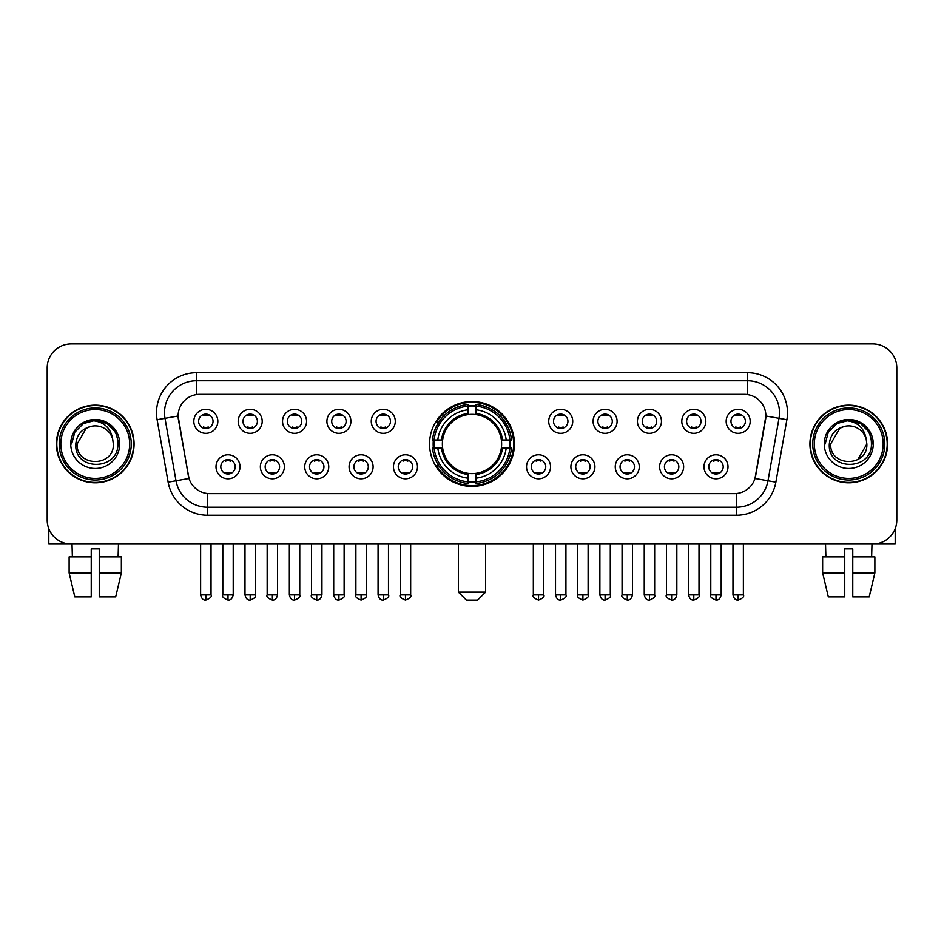 <?xml version="1.0" encoding="UTF-8"?>
<svg xmlns="http://www.w3.org/2000/svg" width="944" height="944" viewBox="0 0 944 944"><rect width="100%" height="100%" fill="white"/><g stroke="black" fill="none" stroke-linecap="round" stroke-linejoin="round"><path stroke-width="1.42" d="M429.555 443.975A42.445 42.445 0 0 0 472 486.408A42.445 42.445 0 0 0 514.445 443.975A42.445 42.445 0 0 0 472 401.53A42.445 42.445 0 0 0 429.555 443.975M284.38 466.796A12.012 12.012 0 0 1 272.368 478.809A12.012 12.012 0 0 1 260.355 466.796A12.012 12.012 0 0 1 272.368 454.784A12.012 12.012 0 0 1 284.38 466.796M265.17 466.796A7.21 7.21 0 0 0 272.368 474.006A7.21 7.21 0 0 0 279.577 466.796A7.21 7.21 0 0 0 272.368 459.586A7.21 7.21 0 0 0 265.17 466.796M328.748 466.796A12.012 12.012 0 0 1 316.736 478.809A12.012 12.012 0 0 1 304.723 466.796A12.012 12.012 0 0 1 316.736 454.784A12.012 12.012 0 0 1 328.748 466.796M309.526 466.796A7.21 7.21 0 0 0 316.736 474.006A7.21 7.21 0 0 0 323.945 466.796A7.21 7.21 0 0 0 316.736 459.586A7.21 7.21 0 0 0 309.526 466.796M373.104 466.796A12.012 12.012 0 0 1 361.092 478.809A12.012 12.012 0 0 1 349.079 466.796A12.012 12.012 0 0 1 361.092 454.784A12.012 12.012 0 0 1 373.104 466.796M353.894 466.796A7.21 7.21 0 0 0 361.092 474.006A7.21 7.21 0 0 0 368.302 466.796A7.21 7.21 0 0 0 361.092 459.586A7.21 7.21 0 0 0 353.894 466.796M417.472 466.796A12.012 12.012 0 0 1 405.46 478.809A12.012 12.012 0 0 1 393.447 466.796A12.012 12.012 0 0 1 405.46 454.784A12.012 12.012 0 0 1 417.472 466.796M398.25 466.796A7.21 7.21 0 0 0 405.46 474.006A7.21 7.21 0 0 0 412.67 466.796A7.21 7.21 0 0 0 405.46 459.586A7.21 7.21 0 0 0 398.25 466.796M550.553 466.796A12.012 12.012 0 0 1 538.54 478.809A12.012 12.012 0 0 1 526.528 466.796A12.012 12.012 0 0 1 538.54 454.784A12.012 12.012 0 0 1 550.553 466.796M531.33 466.796A7.21 7.21 0 0 0 538.54 474.006A7.21 7.21 0 0 0 545.75 466.796A7.21 7.21 0 0 0 538.54 459.586A7.21 7.21 0 0 0 531.33 466.796M594.921 466.796A12.012 12.012 0 0 1 582.908 478.809A12.012 12.012 0 0 1 570.896 466.796A12.012 12.012 0 0 1 582.908 454.784A12.012 12.012 0 0 1 594.921 466.796M575.698 466.796A7.21 7.21 0 0 0 582.908 474.006A7.21 7.21 0 0 0 590.106 466.796A7.21 7.21 0 0 0 582.908 459.586A7.21 7.21 0 0 0 575.698 466.796M639.277 466.796A12.012 12.012 0 0 1 627.264 478.809A12.012 12.012 0 0 1 615.252 466.796A12.012 12.012 0 0 1 627.264 454.784A12.012 12.012 0 0 1 639.277 466.796M620.055 466.796A7.21 7.21 0 0 0 627.264 474.006A7.21 7.21 0 0 0 634.474 466.796A7.21 7.21 0 0 0 627.264 459.586A7.21 7.21 0 0 0 620.055 466.796M683.645 466.796A12.012 12.012 0 0 1 671.632 478.809A12.012 12.012 0 0 1 659.62 466.796A12.012 12.012 0 0 1 671.632 454.784A12.012 12.012 0 0 1 683.645 466.796M664.423 466.796A7.21 7.21 0 0 0 671.632 474.006A7.21 7.21 0 0 0 678.83 466.796A7.21 7.21 0 0 0 671.632 459.586A7.21 7.21 0 0 0 664.423 466.796M728.001 466.796A12.012 12.012 0 0 1 715.989 478.809A12.012 12.012 0 0 1 703.976 466.796A12.012 12.012 0 0 1 715.989 454.784A12.012 12.012 0 0 1 728.001 466.796M708.779 466.796A7.21 7.21 0 0 0 715.989 474.006A7.21 7.21 0 0 0 723.198 466.796A7.21 7.21 0 0 0 715.989 459.586A7.21 7.21 0 0 0 708.779 466.796M240.024 466.796A12.012 12.012 0 0 1 228.011 478.809A12.012 12.012 0 0 1 215.999 466.796A12.012 12.012 0 0 1 228.011 454.784A12.012 12.012 0 0 1 240.024 466.796M220.802 466.796A7.21 7.21 0 0 0 228.011 474.006A7.21 7.21 0 0 0 235.221 466.796A7.21 7.21 0 0 0 228.011 459.586A7.21 7.21 0 0 0 220.802 466.796M262.208 421.307A12.012 12.012 0 0 1 250.195 433.32A12.012 12.012 0 0 1 238.183 421.307A12.012 12.012 0 0 1 250.195 409.307A12.012 12.012 0 0 1 262.208 421.307M242.986 421.307A7.21 7.21 0 0 0 250.195 428.517A7.21 7.21 0 0 0 257.393 421.307A7.21 7.21 0 0 0 250.195 414.109A7.21 7.21 0 0 0 242.986 421.307M306.564 421.307A12.012 12.012 0 0 1 294.552 433.32A12.012 12.012 0 0 1 282.539 421.307A12.012 12.012 0 0 1 294.552 409.307A12.012 12.012 0 0 1 306.564 421.307M287.342 421.307A7.21 7.21 0 0 0 294.552 428.517A7.21 7.21 0 0 0 301.761 421.307A7.21 7.21 0 0 0 294.552 414.109A7.21 7.21 0 0 0 287.342 421.307M350.92 421.307A12.012 12.012 0 0 1 338.92 433.32A12.012 12.012 0 0 1 326.907 421.307A12.012 12.012 0 0 1 338.92 409.307A12.012 12.012 0 0 1 350.92 421.307M331.71 421.307A7.21 7.21 0 0 0 338.92 428.517A7.21 7.21 0 0 0 346.118 421.307A7.21 7.21 0 0 0 338.92 414.109A7.21 7.21 0 0 0 331.71 421.307M395.288 421.307A12.012 12.012 0 0 1 383.276 433.32A12.012 12.012 0 0 1 371.263 421.307A12.012 12.012 0 0 1 383.276 409.307A12.012 12.012 0 0 1 395.288 421.307M376.066 421.307A7.21 7.21 0 0 0 383.276 428.517A7.21 7.21 0 0 0 390.486 421.307A7.21 7.21 0 0 0 383.276 414.109A7.21 7.21 0 0 0 376.066 421.307M572.737 421.307A12.012 12.012 0 0 1 560.724 433.32A12.012 12.012 0 0 1 548.712 421.307A12.012 12.012 0 0 1 560.724 409.307A12.012 12.012 0 0 1 572.737 421.307M553.514 421.307A7.21 7.21 0 0 0 560.724 428.517A7.21 7.21 0 0 0 567.934 421.307A7.21 7.21 0 0 0 560.724 414.109A7.21 7.21 0 0 0 553.514 421.307M617.093 421.307A12.012 12.012 0 0 1 605.08 433.32A12.012 12.012 0 0 1 593.08 421.307A12.012 12.012 0 0 1 605.08 409.307A12.012 12.012 0 0 1 617.093 421.307M597.882 421.307A7.21 7.21 0 0 0 605.08 428.517A7.21 7.21 0 0 0 612.29 421.307A7.21 7.21 0 0 0 605.08 414.109A7.21 7.21 0 0 0 597.882 421.307M661.461 421.307A12.012 12.012 0 0 1 649.448 433.32A12.012 12.012 0 0 1 637.436 421.307A12.012 12.012 0 0 1 649.448 409.307A12.012 12.012 0 0 1 661.461 421.307M642.239 421.307A7.21 7.21 0 0 0 649.448 428.517A7.21 7.21 0 0 0 656.658 421.307A7.21 7.21 0 0 0 649.448 414.109A7.21 7.21 0 0 0 642.239 421.307M705.817 421.307A12.012 12.012 0 0 1 693.805 433.32A12.012 12.012 0 0 1 681.792 421.307A12.012 12.012 0 0 1 693.805 409.307A12.012 12.012 0 0 1 705.817 421.307M686.607 421.307A7.21 7.21 0 0 0 693.805 428.517A7.21 7.21 0 0 0 701.014 421.307A7.21 7.21 0 0 0 693.805 414.109A7.21 7.21 0 0 0 686.607 421.307M750.185 421.307A12.012 12.012 0 0 1 738.173 433.32A12.012 12.012 0 0 1 726.16 421.307A12.012 12.012 0 0 1 738.173 409.307A12.012 12.012 0 0 1 750.185 421.307M730.963 421.307A7.21 7.21 0 0 0 738.173 428.517A7.21 7.21 0 0 0 745.382 421.307A7.21 7.21 0 0 0 738.173 414.109A7.21 7.21 0 0 0 730.963 421.307M217.84 421.307A12.012 12.012 0 0 1 205.827 433.32A12.012 12.012 0 0 1 193.815 421.307A12.012 12.012 0 0 1 205.827 409.307A12.012 12.012 0 0 1 217.84 421.307M198.618 421.307A7.21 7.21 0 0 0 205.827 428.517A7.21 7.21 0 0 0 213.037 421.307A7.21 7.21 0 0 0 205.827 414.109A7.21 7.21 0 0 0 198.618 421.307M168.126 482.16L157.117 419.702A40.037 40.037 0 0 1 196.541 372.703L747.459 372.703A40.037 40.037 0 0 1 786.883 419.702L775.874 482.16A40.037 40.037 0 0 1 736.45 515.235L207.55 515.235A40.037 40.037 0 0 1 168.126 482.16L189.001 478.478L178.451 419.702A21.618 21.618 0 0 1 199.739 394.332L744.261 394.332A21.618 21.618 0 0 1 765.549 419.702L755.66 475.752A21.618 21.618 0 0 1 734.373 493.618L209.627 493.618A21.618 21.618 0 0 1 188.34 475.752L178.121 415.997L164.999 418.31A32.025 32.025 0 0 1 196.541 380.715L747.459 380.715A32.025 32.025 0 0 1 779.001 418.31L767.991 480.767A32.025 32.025 0 0 1 736.45 507.235L207.55 507.235A32.025 32.025 0 0 1 176.009 480.767L164.999 418.31A32.025 32.025 0 0 1 164.516 412.74M433.367 447.975A38.834 38.834 0 0 1 433.367 439.975M56.404 443.975A38.834 38.834 0 0 0 95.25 482.809A38.834 38.834 0 0 0 134.083 443.975A38.834 38.834 0 0 0 95.25 405.141A38.834 38.834 0 0 0 56.404 443.975M809.917 443.975A38.834 38.834 0 0 0 848.75 482.809A38.834 38.834 0 0 0 887.596 443.975A38.834 38.834 0 0 0 848.75 405.141A38.834 38.834 0 0 0 809.917 443.975M196.541 372.703L196.541 394.568L747.459 394.568L747.459 372.703M178.121 415.95L178.357 412.74M734.373 493.618L209.627 493.618M786.883 419.702L765.879 415.997L754.999 478.478L775.874 482.16M755.66 475.752L755.53 476.437M188.47 476.437L188.34 475.752M896.8 367.9A24.025 24.025 0 0 0 872.775 343.876L71.225 343.876A24.025 24.025 0 0 0 47.2 367.9L47.2 520.05A24.025 24.025 0 0 0 71.225 544.063L872.775 544.063A24.025 24.025 0 0 0 896.8 520.05L896.8 367.9L896.8 520.05M47.2 367.9L47.2 520.05M872.775 343.876L71.225 343.876M71.225 544.063L872.775 544.063M48.805 528.675L48.805 544.063L141.694 544.063M69.124 556.877L69.124 572.89L74.812 596.915L69.124 572.89L69.124 556.877L91.238 556.877L91.238 548.877L99.25 548.877L99.25 556.877L121.363 556.877L121.363 572.89L115.675 596.915L121.363 572.89L99.25 572.89L99.25 556.877L99.25 596.915L115.675 596.915M118.472 544.063L118.118 556.877M91.238 556.877L91.238 596.915L74.812 596.915M69.124 572.89L91.238 572.89M72.027 544.063L72.369 556.877M129.682 443.975A34.432 34.432 0 0 0 95.25 409.543A34.432 34.432 0 0 0 60.817 443.975A34.432 34.432 0 0 0 95.25 478.407A34.432 34.432 0 0 0 129.682 443.975M131.275 443.975A36.037 36.037 0 0 0 95.25 407.938A36.037 36.037 0 0 0 59.212 443.975A36.037 36.037 0 0 0 95.25 480.012A36.037 36.037 0 0 0 131.275 443.975M133.682 443.975A38.433 38.433 0 0 0 95.25 405.542A38.433 38.433 0 0 0 56.805 443.975A38.433 38.433 0 0 0 95.25 482.408A38.433 38.433 0 0 0 133.682 443.975M112.69 439.161L113.339 443.975C114.448 467.315 76.039 467.315 77.148 443.975L86.199 428.305L90.754 426.44C81.786 428.883 76.806 434.724 75.803 443.975C73.88 471.504 118.708 470.796 117.894 443.975C118.035 436.376 115.215 430.098 109.445 425.119C104.194 421.284 98.353 419.785 91.922 420.611C103.757 421.543 110.672 427.726 112.69 439.161L113.339 443.975C114.448 467.315 76.039 467.315 77.148 443.975L86.199 428.305L90.754 426.44L86.199 428.305L77.148 443.975L86.199 428.305L90.754 426.44L86.199 428.305L77.148 443.975L86.199 428.305L90.754 426.44L86.199 428.305L77.148 443.975L86.199 428.305L90.754 426.44A18.101 18.101 0 0 1 112.69 439.161L113.339 443.975C114.448 467.315 76.039 467.315 77.148 443.975C76.039 467.315 114.448 467.315 113.339 443.975C114.448 467.315 76.039 467.315 77.148 443.975C76.039 467.315 114.448 467.315 113.339 443.975C114.448 467.315 76.039 467.315 77.148 443.975M70.741 443.975A24.509 24.509 0 0 0 95.25 468.472A24.509 24.509 0 0 0 119.746 443.975A24.509 24.509 0 0 0 95.25 419.466A24.509 24.509 0 0 0 70.741 443.975M91.922 420.611L83.45 423.537L74.8 432.175L71.65 443.975L74.8 432.175L83.45 423.537L95.25 420.375L107.05 423.537L115.687 432.175L118.85 443.975L115.687 432.175L107.05 423.537L95.25 420.375L83.45 423.537L74.8 432.175L71.65 443.975L74.8 432.175L83.45 423.537L95.25 420.375L107.05 423.537L115.687 432.175L118.85 443.975L115.687 432.175L107.05 423.537L95.25 420.375L83.45 423.537L74.8 432.175L71.65 443.975L74.8 432.175L83.45 423.537L95.25 420.375L107.05 423.537L115.687 432.175L118.85 443.975M477.605 600.124L466.395 600.124L458.383 592.112L485.617 592.112L477.605 600.124M501.358 447.975A29.63 29.63 0 0 0 476 414.617L476 414.617A29.63 29.63 0 0 0 442.642 447.975A29.63 29.63 0 0 0 501.358 447.975L502.538 447.975L501.358 447.975A29.63 29.63 0 0 1 476 473.333L476 478.171A34.432 34.432 0 0 0 506.196 447.975L511.518 447.975A39.719 39.719 0 0 1 476 483.493L476 481.877A38.114 38.114 0 0 0 509.902 447.975M434.181 447.975A38.031 38.031 0 0 1 434.181 439.975M476 406.144A38.031 38.031 0 0 0 468 406.144M509.819 439.975A38.031 38.031 0 0 1 509.819 447.975M511.518 439.975A39.719 39.719 0 0 0 476 404.457L476 406.073A38.114 38.114 0 0 1 509.902 439.975L511.518 439.975M432.482 447.975A39.719 39.719 0 0 0 468 483.493L468 481.877A38.114 38.114 0 0 1 434.098 447.975L432.482 447.975M509.902 439.975L506.196 439.975A34.432 34.432 0 0 0 476 409.779L476 406.073M476 481.877L476 478.171M434.098 447.975L437.804 447.975A34.432 34.432 0 0 0 468 478.171L468 481.877M476 409.779L476 413.437A30.798 30.798 0 0 1 502.538 439.975L506.196 439.975M506.196 447.975L502.538 447.975A30.798 30.798 0 0 1 476 474.513M468 478.171L468 473.333A29.63 29.63 0 0 1 442.642 447.975L437.804 447.975M501.358 439.975L502.538 439.975M476 481.794A38.031 38.031 0 0 1 468 481.794M468 404.457A39.719 39.719 0 0 0 432.482 439.975L434.098 439.975A38.114 38.114 0 0 1 468 406.073L468 404.457M468 406.073L468 409.779A34.432 34.432 0 0 0 437.804 439.975L434.098 439.975M468 414.569L468 409.779M437.804 439.975L441.462 439.975A30.798 30.798 0 0 1 468 413.437M468 473.333L468 474.513A30.798 30.798 0 0 1 441.462 447.975M438.689 422.357L436.411 422.357A41.642 41.642 0 0 1 513.642 443.975A41.642 41.642 0 0 1 436.411 465.593L438.689 465.593M203.432 428.104L203.432 426.971A6.148 6.148 0 0 0 208.235 426.971L208.235 428.104M208.235 414.522L208.235 415.655A6.148 6.148 0 0 0 203.432 415.655L203.432 414.522M247.788 428.104L247.788 426.971A6.148 6.148 0 0 0 252.591 426.971L252.591 428.104M252.591 414.522L252.591 415.655A6.148 6.148 0 0 0 247.788 415.655L247.788 414.522M292.156 428.104L292.156 426.971A6.148 6.148 0 0 0 296.959 426.971L296.959 428.104M296.959 414.522L296.959 415.655A6.148 6.148 0 0 0 292.156 415.655L292.156 414.522M336.512 428.104L336.512 426.971A6.148 6.148 0 0 0 341.315 426.971L341.315 428.104M341.315 414.522L341.315 415.655A6.148 6.148 0 0 0 336.512 415.655L336.512 414.522M380.869 428.104L380.869 426.971A6.148 6.148 0 0 0 385.683 426.971L385.683 428.104M385.683 414.522L385.683 415.655A6.148 6.148 0 0 0 380.869 415.655L380.869 414.522M558.317 428.104L558.317 426.971A6.148 6.148 0 0 0 563.131 426.971L563.131 428.104M563.131 414.522L563.131 415.655A6.148 6.148 0 0 0 558.317 415.655L558.317 414.522M602.685 428.104L602.685 426.971A6.148 6.148 0 0 0 607.488 426.971L607.488 428.104M607.488 414.522L607.488 415.655A6.148 6.148 0 0 0 602.685 415.655L602.685 414.522M647.041 428.104L647.041 426.971A6.148 6.148 0 0 0 651.844 426.971L651.844 428.104M651.844 414.522L651.844 415.655A6.148 6.148 0 0 0 647.041 415.655L647.041 414.522M691.409 428.104L691.409 426.971A6.148 6.148 0 0 0 696.212 426.971L696.212 428.104M696.212 414.522L696.212 415.655A6.148 6.148 0 0 0 691.409 415.655L691.409 414.522M735.765 428.104L735.765 426.971A6.148 6.148 0 0 0 740.568 426.971L740.568 428.104M740.568 414.522L740.568 415.655A6.148 6.148 0 0 0 735.765 415.655L735.765 414.522M225.604 473.593L225.604 472.448A6.148 6.148 0 0 0 230.407 472.448L230.407 473.593M230.407 459.999L230.407 461.144A6.148 6.148 0 0 0 225.604 461.144L225.604 459.999M269.972 473.593L269.972 472.448A6.148 6.148 0 0 0 274.775 472.448L274.775 473.593M274.775 459.999L274.775 461.144A6.148 6.148 0 0 0 269.972 461.144L269.972 459.999M314.328 473.593L314.328 472.448A6.148 6.148 0 0 0 319.131 472.448L319.131 473.593M319.131 459.999L319.131 461.144A6.148 6.148 0 0 0 314.328 461.144L314.328 459.999M358.696 473.593L358.696 472.448A6.148 6.148 0 0 0 363.499 472.448L363.499 473.593M363.499 459.999L363.499 461.144A6.148 6.148 0 0 0 358.696 461.144L358.696 459.999M403.053 473.593L403.053 472.448A6.148 6.148 0 0 0 407.855 472.448L407.855 473.593M407.855 459.999L407.855 461.144A6.148 6.148 0 0 0 403.053 461.144L403.053 459.999M536.145 473.593L536.145 472.448A6.148 6.148 0 0 0 540.947 472.448L540.947 473.593M540.947 459.999L540.947 461.144A6.148 6.148 0 0 0 536.145 461.144L536.145 459.999M580.501 473.593L580.501 472.448A6.148 6.148 0 0 0 585.304 472.448L585.304 473.593M585.304 459.999L585.304 461.144A6.148 6.148 0 0 0 580.501 461.144L580.501 459.999M624.869 473.593L624.869 472.448A6.148 6.148 0 0 0 629.672 472.448L629.672 473.593M629.672 459.999L629.672 461.144A6.148 6.148 0 0 0 624.869 461.144L624.869 459.999M669.225 473.593L669.225 472.448A6.148 6.148 0 0 0 674.028 472.448L674.028 473.593M674.028 459.999L674.028 461.144A6.148 6.148 0 0 0 669.225 461.144L669.225 459.999M713.593 473.593L713.593 472.448A6.148 6.148 0 0 0 718.396 472.448L718.396 473.593M718.396 459.999L718.396 461.144A6.148 6.148 0 0 0 713.593 461.144L713.593 459.999M895.195 528.675L895.195 544.063L802.306 544.063M844.75 556.877L844.75 572.89L822.637 572.89L828.325 596.915L822.637 572.89L822.637 556.877L844.75 556.877L844.75 548.877L852.762 548.877L852.762 556.877L874.876 556.877L874.876 572.89L869.188 596.915L874.876 572.89L852.762 572.89L852.762 556.877M871.973 544.063L871.631 556.877M844.75 572.89L844.75 596.915L828.325 596.915M869.188 596.915L852.762 596.915L852.762 572.89M825.528 544.063L825.882 556.877M883.183 443.975A34.432 34.432 0 0 0 848.75 409.543A34.432 34.432 0 0 0 814.318 443.975A34.432 34.432 0 0 0 848.75 478.407A34.432 34.432 0 0 0 883.183 443.975M884.788 443.975A36.037 36.037 0 0 0 848.75 407.938A36.037 36.037 0 0 0 812.725 443.975A36.037 36.037 0 0 0 848.75 480.012A36.037 36.037 0 0 0 884.788 443.975M887.195 443.975A38.433 38.433 0 0 0 848.75 405.542A38.433 38.433 0 0 0 810.318 443.975A38.433 38.433 0 0 0 848.75 482.408A38.433 38.433 0 0 0 887.195 443.975M839.712 428.305L830.661 443.975L839.712 428.305L844.266 426.44L839.712 428.305L830.661 443.975C829.552 467.315 867.961 467.315 866.852 443.975C867.961 467.315 829.552 467.315 830.661 443.975C829.552 467.315 867.961 467.315 866.852 443.975C867.961 467.315 829.552 467.315 830.661 443.975L839.712 428.305L844.266 426.44A18.101 18.101 0 0 1 866.203 439.161L866.852 443.975C867.961 467.315 829.552 467.315 830.661 443.975L839.712 428.305L844.266 426.44C835.298 428.883 830.319 434.724 829.316 443.975C827.381 471.504 872.221 470.796 871.406 443.975C871.548 436.376 868.728 430.098 862.958 425.119C857.695 421.284 851.854 419.785 845.423 420.611C857.258 421.543 864.185 427.726 866.203 439.161L866.852 443.975L857.801 459.645M830.661 443.975L839.712 428.305L844.266 426.44L839.712 428.305L830.661 443.975L839.712 428.305L844.266 426.44M824.254 443.975A24.509 24.509 0 0 0 848.75 468.472A24.509 24.509 0 0 0 873.259 443.975A24.509 24.509 0 0 0 848.75 419.466A24.509 24.509 0 0 0 824.254 443.975M825.15 443.975L828.313 432.175L836.95 423.537L848.75 420.375L860.55 423.537L869.2 432.175L872.35 443.975L869.2 432.175L860.55 423.537L848.75 420.375L836.95 423.537L828.313 432.175L825.15 443.975L828.313 432.175L836.95 423.537L848.75 420.375L860.55 423.537L869.2 432.175L872.35 443.975L869.2 432.175L860.55 423.537L848.75 420.375L836.95 423.537L828.313 432.175L825.15 443.975L828.313 432.175L836.95 423.537L848.75 420.375L860.55 423.537L869.2 432.175L872.35 443.975L869.2 432.175L860.55 423.537L848.75 420.375L836.95 423.537L828.313 432.175L825.15 443.975L828.313 432.175L836.95 423.537L848.75 420.375L860.55 423.537L869.2 432.175L872.35 443.975L869.2 432.175L860.55 423.537L848.75 420.375L836.95 423.537L828.313 432.175L825.15 443.975L828.313 432.175L836.95 423.537L845.423 420.611L836.95 423.537L828.313 432.175L825.15 443.975L828.313 432.175L836.95 423.537L848.75 420.375L860.55 423.537L869.2 432.175L872.35 443.975L869.2 432.175L860.55 423.537L848.75 420.375L836.95 423.537L828.313 432.175L825.15 443.975L828.313 432.175L836.95 423.537L848.75 420.375L860.55 423.537L869.2 432.175L872.35 443.975L869.2 432.175L860.55 423.537M736.45 493.523L736.45 515.235M207.55 515.235L207.55 493.523M157.117 419.702L164.999 418.31M468 482.16A38.397 38.397 0 0 0 476 482.16M510.185 447.975A38.397 38.397 0 0 0 510.185 439.975M476 405.79A38.397 38.397 0 0 0 468 405.79M205.827 594.921L200.624 594.921C201.532 598.626 203.267 600.36 205.827 600.124L205.827 594.921L211.031 594.921L211.031 544.063M250.195 594.921L244.992 594.921C245.9 598.626 247.635 600.36 250.195 600.124L250.195 594.921L255.399 594.921L255.399 544.063M294.552 594.921L289.348 594.921C290.256 598.626 291.991 600.36 294.552 600.124L294.552 594.921L299.755 594.921L299.755 544.063M338.92 594.921L333.704 594.921C334.613 598.626 336.359 600.36 338.92 600.124L338.92 594.921L344.123 594.921L344.123 544.063M383.276 594.921L378.072 594.921C378.981 598.626 380.715 600.36 383.276 600.124L383.276 594.921L388.48 594.921L388.48 544.063M560.724 594.921L555.52 594.921C556.429 598.626 558.164 600.36 560.724 600.124L560.724 594.921L565.928 594.921L565.928 544.063M605.08 594.921L599.877 594.921C600.785 598.626 602.52 600.36 605.08 600.124L605.08 594.921L610.296 594.921L610.296 544.063M649.448 594.921L644.245 594.921C645.153 598.626 646.888 600.36 649.448 600.124L649.448 594.921L654.652 594.921L654.652 544.063M693.805 594.921L688.601 594.921C689.509 598.626 691.244 600.36 693.805 600.124L693.805 594.921L699.008 594.921L699.008 544.063M738.173 594.921L732.969 594.921C733.877 598.626 735.612 600.36 738.173 600.124L738.173 594.921L743.376 594.921L743.376 544.063M228.011 594.921L222.808 594.921C221.746 596.584 223.48 598.319 228.011 600.124L228.011 594.921L233.215 594.921L233.215 544.063M272.368 594.921L267.164 594.921C266.114 596.584 267.848 598.319 272.368 600.124L272.368 594.921L277.571 594.921L277.571 544.063M316.736 594.921L311.532 594.921C310.47 596.584 312.204 598.319 316.736 600.124L316.736 594.921L321.939 594.921L321.939 544.063M361.092 594.921L355.888 594.921C354.838 596.584 356.572 598.319 361.092 600.124L361.092 594.921L366.296 594.921L366.296 544.063M405.46 594.921L400.256 594.921C399.194 596.584 400.929 598.319 405.46 600.124L405.46 594.921L410.664 594.921L410.664 544.063M538.54 594.921L533.336 594.921C532.286 596.584 534.021 598.319 538.54 600.124L538.54 594.921L543.744 594.921L543.744 544.063M582.908 594.921L577.704 594.921C576.642 596.584 578.377 598.319 582.908 600.124L582.908 594.921L588.112 594.921L588.112 544.063M627.264 594.921L622.061 594.921C621.01 596.584 622.745 598.319 627.264 600.124L627.264 594.921L632.468 594.921L632.468 544.063M671.632 594.921L666.429 594.921C665.367 596.584 667.101 598.319 671.632 600.124L671.632 594.921L676.836 594.921L676.836 544.063M715.989 594.921L710.785 594.921C709.735 596.584 711.469 598.319 715.989 600.124L715.989 594.921L721.192 594.921L721.192 544.063M485.617 544.063L485.617 592.112M458.383 544.063L458.383 592.112M200.624 594.921L200.624 544.063M211.031 594.921C212.093 596.584 210.359 598.319 205.827 600.124M244.992 594.921L244.992 544.063M255.399 594.921C256.449 596.584 254.715 598.319 250.195 600.124M289.348 594.921L289.348 544.063M299.755 594.921C300.817 596.584 299.083 598.319 294.552 600.124M333.704 594.921L333.704 544.063M344.123 594.921C345.174 596.584 343.439 598.319 338.92 600.124M378.072 594.921L378.072 544.063M388.48 594.921C389.542 596.584 387.807 598.319 383.276 600.124M555.52 594.921L555.52 544.063M565.928 594.921C566.99 596.584 565.255 598.319 560.724 600.124M599.877 594.921L599.877 544.063M610.296 594.921C611.346 596.584 609.612 598.319 605.08 600.124M644.245 594.921L644.245 544.063M654.652 594.921C655.702 596.584 653.968 598.319 649.448 600.124M688.601 594.921L688.601 544.063M699.008 594.921C700.07 596.584 698.336 598.319 693.805 600.124M732.969 594.921L732.969 544.063M743.376 594.921C744.427 596.584 742.692 598.319 738.173 600.124M222.808 594.921L222.808 544.063M233.215 594.921C232.307 598.626 230.572 600.36 228.011 600.124M267.164 594.921L267.164 544.063M277.571 594.921C276.663 598.626 274.928 600.36 272.368 600.124M311.532 594.921L311.532 544.063M321.939 594.921C321.031 598.626 319.296 600.36 316.736 600.124M355.888 594.921L355.888 544.063M366.296 594.921C367.358 596.584 365.623 598.319 361.092 600.124M400.256 594.921L400.256 544.063M410.664 594.921C411.714 596.584 409.979 598.319 405.46 600.124M533.336 594.921L533.336 544.063M543.744 594.921C544.806 596.584 543.071 598.319 538.54 600.124M577.704 594.921L577.704 544.063M588.112 594.921C589.162 596.584 587.428 598.319 582.908 600.124M622.061 594.921L622.061 544.063M632.468 594.921C631.56 598.626 629.825 600.36 627.264 600.124M666.429 594.921L666.429 544.063M676.836 594.921C675.928 598.626 674.193 600.36 671.632 600.124M710.785 594.921L710.785 544.063M721.192 594.921C720.284 598.626 718.549 600.36 715.989 600.124"/></g></svg>
